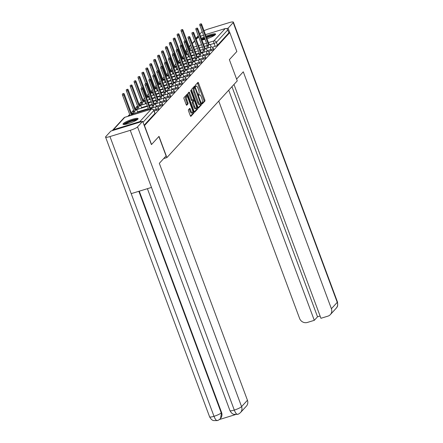 <?xml version="1.0" encoding="UTF-8"?>
<svg xmlns="http://www.w3.org/2000/svg" width="443" height="443" viewBox="0 0 443 443"><rect width="100%" height="100%" fill="white"/><g stroke="black" fill="none" stroke-linecap="round" stroke-linejoin="round"><path stroke-width="0.66" d="M201.853 103.468L202.268 103.933L204.882 101.082A1.013 0.321 72.9 0 0 204.782 99.88L198.53 83.068A1.013 0.321 72.9 0 0 197.988 82.37A1.013 0.321 72.9 0 0 197.938 82.404L195.324 85.25L195.773 86.584L196.149 86.191A3.239 1.024 72.9 0 1 196.31 86.086A3.239 1.024 72.9 0 1 198.049 88.323L198.569 89.724A3.239 1.024 72.9 0 1 198.89 93.567L198.625 94.78L199.001 95.267L199.378 94.874A3.239 1.024 72.9 0 1 199.538 94.769A3.239 1.024 72.9 0 1 201.277 97.006L201.798 98.407A3.239 1.024 72.9 0 1 202.124 102.255L201.853 103.468M207.008 38.724A8.04 1.39 -20.4 0 0 215.364 34.643A8.04 1.39 -20.4 0 0 215.608 34.078A8.04 1.39 -20.4 0 0 206.056 36.176M204.201 36.996A8.04 1.39 -20.4 0 0 201.443 38.552M137.834 119.173A8.04 1.39 -20.4 0 0 138.072 118.602A8.04 1.39 -20.4 0 0 131.283 119.665A8.04 1.39 -20.4 0 0 123.248 123.641A8.04 1.39 -20.4 0 0 123.004 124.212A8.04 1.39 -20.4 0 0 129.793 123.148A8.04 1.39 -20.4 0 0 137.834 119.173M188.441 109.753A1.013 0.321 72.9 0 0 188.546 110.955L190.296 115.667A1.013 0.321 72.9 0 0 190.839 116.371A1.013 0.321 72.9 0 0 190.894 116.337L193.796 113.17A1.013 0.321 72.9 0 0 193.696 111.968L187.444 95.156A1.013 0.321 72.9 0 0 186.902 94.459A1.013 0.321 72.9 0 0 186.852 94.492L183.945 97.654A1.013 0.321 72.9 0 0 184.044 98.861L186.165 104.554A1.013 0.321 72.9 0 0 186.708 105.257A1.013 0.321 72.9 0 0 186.758 105.224L188.004 103.867A1.013 0.321 72.9 0 0 187.898 102.665L186.852 99.841A2.708 0.853 72.9 0 1 186.713 96.535A2.708 0.853 72.9 0 1 188.164 98.401L192.284 109.471A2.708 0.853 72.9 0 1 192.417 112.777A2.708 0.853 72.9 0 1 190.966 110.905L190.28 109.061A1.013 0.321 72.9 0 0 189.737 108.363A1.013 0.321 72.9 0 0 189.687 108.397L188.441 109.753M229.801 32.577L236.839 51.51L229.369 59.655L237.26 80.875L166.9 157.586L159.009 136.366L151.534 144.512L144.49 125.579L229.801 32.577L228.865 32.86L227.768 29.914L216.405 42.295A2.06 0.354 159.6 0 1 214.035 43.414L210.17 44.605M197.955 107.322A1.013 0.321 72.9 0 0 198.497 108.026A1.013 0.321 72.9 0 0 198.547 107.992L201.449 104.825A1.013 0.321 72.9 0 0 201.349 103.623L195.097 86.811A1.013 0.321 72.9 0 0 194.555 86.114A1.013 0.321 72.9 0 0 194.505 86.147L191.597 89.309A1.013 0.321 72.9 0 0 191.703 90.51L197.955 107.322M197.622 108.995L194.721 112.162A1.013 0.321 72.9 0 1 194.671 112.195A1.013 0.321 72.9 0 1 194.128 111.498L187.876 94.686A1.013 0.321 72.9 0 1 187.771 93.484L189.017 92.127A1.013 0.321 72.9 0 1 189.067 92.094A1.013 0.321 72.9 0 1 189.61 92.792L192.146 99.614A1.013 0.321 72.9 0 0 192.688 100.312A1.013 0.321 72.9 0 0 192.738 100.279L193.563 99.376A1.013 0.321 72.9 0 0 193.464 98.174L190.822 91.081L190.789 90.211L191.166 90.704L197.523 107.793A1.013 0.321 72.9 0 1 197.622 108.995L196.686 109.283L194.305 111.88M201.964 39.942A8.04 1.39 -20.4 0 0 205.059 39.316M187.029 54.079L186.708 54.428M183.114 58.343L182.798 58.692M179.205 62.607L178.883 62.956M175.29 66.871L174.974 67.22M171.38 71.135L171.059 71.484M167.471 75.404L167.149 75.747M163.556 79.668L163.24 80.011M159.646 83.932L159.325 84.281M155.731 88.196L155.415 88.545M151.822 92.46L151.5 92.808M147.912 96.724L147.591 97.072M143.997 100.987L143.682 101.336M140.088 105.257L139.767 105.6M136.173 109.521L135.857 109.864M132.263 113.785L131.942 114.133M141.372 121.72A2.06 1.922 -137.5 0 0 139.883 121.587L113.419 129.705A2.06 1.922 -137.5 0 0 112.323 130.63M228.865 32.86L217.502 45.247A2.06 0.354 159.6 0 1 215.132 46.365L212.319 47.229M200.546 36.143L203.542 35.224M205.48 34.626L225.188 28.585A2.06 1.922 42.5 0 1 227.768 29.914M196.16 39.122L197.916 37.206A2.06 1.922 42.5 0 1 198.608 36.741M156.457 110.335L156.069 109.288A2.06 0.354 159.6 0 0 158.5 108.026L158.893 109.072A2.06 0.354 -20.4 0 1 156.457 110.335L154.131 111.049M160.366 106.071L159.978 105.024A2.06 0.354 159.6 0 0 162.415 103.762L162.802 104.808A2.06 0.354 -20.4 0 1 160.366 106.071L157.558 106.935M164.281 101.807L163.893 100.76A2.06 0.354 159.6 0 0 166.324 99.498L166.712 100.544A2.06 0.354 -20.4 0 1 164.281 101.807L161.468 102.671M168.19 97.543L167.803 96.496A2.06 0.354 159.6 0 0 170.234 95.228L170.627 96.275A2.06 0.354 -20.4 0 1 168.19 97.543L165.383 98.407M172.106 93.279L171.712 92.233A2.06 0.354 159.6 0 0 174.149 90.965L174.536 92.011A2.06 0.354 -20.4 0 1 172.106 93.279L169.292 94.143M176.015 89.015L175.627 87.969A2.06 0.354 159.6 0 0 178.058 86.701L178.451 87.747A2.06 0.354 -20.4 0 1 176.015 89.015L173.202 89.874M179.924 84.746L179.537 83.699A2.06 0.354 159.6 0 0 181.973 82.437L182.361 83.483A2.06 0.354 -20.4 0 1 179.924 84.746L177.117 85.61M183.839 80.482L183.452 79.435A2.06 0.354 159.6 0 0 185.883 78.173L186.27 79.219A2.06 0.354 -20.4 0 1 183.839 80.482L181.026 81.346M187.749 76.218L187.361 75.172A2.06 0.354 159.6 0 0 189.792 73.909L190.185 74.956A2.06 0.354 -20.4 0 1 187.749 76.218L184.941 77.082M191.664 71.954L191.271 70.908A2.06 0.354 159.6 0 0 193.707 69.645L194.095 70.692A2.06 0.354 -20.4 0 1 191.664 71.954L188.851 72.818M195.573 67.69L195.186 66.644A2.06 0.354 159.6 0 0 197.617 65.376L198.01 66.422A2.06 0.354 -20.4 0 1 195.573 67.69L192.76 68.554M199.488 63.427L199.095 62.38A2.06 0.354 159.6 0 0 201.532 61.112L201.919 62.158A2.06 0.354 -20.4 0 1 199.488 63.427L196.675 64.285M203.398 59.163L203.01 58.116A2.06 0.354 159.6 0 0 205.441 56.848L205.829 57.895A2.06 0.354 -20.4 0 1 203.398 59.163L200.585 60.021M207.307 54.893L206.92 53.847A2.06 0.354 159.6 0 0 209.356 52.584L209.744 53.631A2.06 0.354 -20.4 0 1 207.307 54.893L204.5 55.757M211.222 50.629L210.829 49.583A2.06 0.354 159.6 0 0 213.266 48.32L213.653 49.367A2.06 0.354 -20.4 0 1 211.222 50.629L208.409 51.493M166.9 157.586L163.683 158.572M144.113 125.258L154.917 113.48A2.06 0.354 -20.4 0 0 154.978 113.336L153.882 110.385A2.06 0.354 159.6 0 1 153.821 110.534L143.017 122.312M201.908 103.596L203.952 101.369A1.013 0.321 72.9 0 0 203.846 100.162L197.595 83.356A1.013 0.321 72.9 0 0 197.417 82.968M194.433 87.825L194.161 87.099A1.013 0.321 72.9 0 0 193.984 86.712M198.132 107.71L200.518 105.113A1.013 0.321 72.9 0 0 200.469 104.061M200.696 103.812L195.136 88.212L194.754 87.725L194.361 88.135A3.239 1.024 72.9 0 0 194.687 91.983L198.436 102.073A3.239 1.024 72.9 0 0 200.175 104.304A3.239 1.024 72.9 0 0 200.336 104.199L200.696 103.812M193.862 88.007L194.721 87.747M200.175 104.304L199.239 104.592A3.239 1.024 72.9 0 1 197.5 102.355L193.752 92.271A3.239 1.024 72.9 0 1 193.43 88.423L193.785 88.035M192.627 100.312L191.802 100.567A1.013 0.321 72.9 0 1 191.753 100.6A1.013 0.321 72.9 0 1 191.21 99.897L188.674 93.08A1.013 0.321 72.9 0 0 188.496 92.698M193.414 99.542L193.851 100.727M196.548 107.976L197.523 107.793M194.776 106.685A2.708 0.853 72.9 0 0 196.227 108.557A2.708 0.853 72.9 0 0 196.094 105.251L194.643 101.353A1.013 0.321 72.9 0 0 194.1 100.655A1.013 0.321 72.9 0 0 194.051 100.688L193.226 101.585A1.013 0.321 72.9 0 0 193.325 102.787L194.776 106.685L193.84 106.973A2.708 0.853 72.9 0 0 195.291 108.845L196.227 108.557M193.226 100.938A1.013 0.321 72.9 0 0 193.165 100.938A1.013 0.321 72.9 0 0 193.115 100.971L194.051 100.688M193.84 106.973L192.389 103.075A1.013 0.321 72.9 0 1 192.29 101.873L193.115 100.971M196.686 109.283A1.013 0.321 72.9 0 0 196.587 108.081M192.417 112.777L191.481 113.065A2.708 0.853 72.9 0 1 190.03 111.193L189.344 109.349A1.013 0.321 72.9 0 0 189.167 108.961M186.713 96.535L185.778 96.818A2.708 0.853 72.9 0 0 185.916 100.124L186.852 99.841M186.342 104.941L187.068 104.155A1.013 0.321 72.9 0 0 186.968 102.953L185.916 100.124M186.918 96.541L186.509 95.444A1.013 0.321 72.9 0 0 186.331 95.057M190.479 116.055L192.86 113.458A1.013 0.321 72.9 0 0 192.76 112.256L192.738 112.195M189.654 51.2L189.964 51.106L189.72 51.371M192.517 52.651L192.079 51.477A2.06 0.653 72.9 0 0 190.972 50.053A2.06 0.653 72.9 0 0 190.867 50.12L190.545 50.474L183.059 30.351A1.185 0.377 72.9 0 0 182.422 29.531A1.185 0.377 72.9 0 0 182.483 30.982L189.964 51.106M184.869 41.044L181.265 31.353A1.185 0.377 -107.1 0 1 181.209 29.908L182.422 29.531M211.239 46.98L210.779 45.74A2.06 0.653 72.9 0 0 209.672 44.317A2.06 0.653 72.9 0 0 209.567 44.383L209.246 44.737L201.759 24.614A1.185 0.377 72.9 0 0 201.122 23.795A1.185 0.377 72.9 0 0 201.183 25.245L208.664 45.369L208.343 45.723A2.06 0.653 72.9 0 0 208.415 47.778M207.197 48.149A2.06 0.653 -107.1 0 1 207.125 46.1L207.451 45.74L199.965 25.616A1.185 0.377 -107.1 0 1 199.909 24.171L201.122 23.795M208.664 45.369L207.451 45.74M185.744 55.464L186.054 55.369L185.805 55.641M188.602 56.92L188.164 55.74A2.06 0.653 72.9 0 0 187.062 54.317A2.06 0.653 72.9 0 0 186.957 54.384L186.63 54.738L179.149 34.615A1.185 0.377 72.9 0 0 178.512 33.795A1.185 0.377 72.9 0 0 178.568 35.246L186.054 55.369M180.96 45.308L177.355 35.617A1.185 0.377 -107.1 0 1 177.294 34.172L178.512 33.795M181.829 59.727L182.145 59.633L181.896 59.905M184.692 61.184L184.255 60.004A2.06 0.653 72.9 0 0 183.147 58.581A2.06 0.653 72.9 0 0 183.048 58.648L182.721 59.008L175.234 38.879A1.185 0.377 72.9 0 0 174.597 38.059A1.185 0.377 72.9 0 0 174.658 39.51L182.145 59.633M177.045 49.572L173.446 39.881A1.185 0.377 -107.1 0 1 173.385 38.436L174.597 38.059M236.595 79.087L243.279 71.799L331.392 308.721L337.245 302.342L233.206 22.599L228.106 28.158L229.751 32.588M218.742 101.059L299.601 318.473A6.185 5.77 -137.5 0 0 307.331 322.46L314.297 320.328L228.71 90.195M233.206 22.599A6.34 1.096 -20.4 0 0 233.4 22.15A6.34 1.096 -20.4 0 0 228.998 22.676L208.708 28.9A6.34 1.096 -20.4 0 0 204.029 30.717M202.229 31.702A6.34 1.096 -20.4 0 0 201.415 32.345L199.793 34.117M198.254 35.794L196.315 37.91L197.65 37.5M226.523 28.645L228.106 28.158M233.976 84.458L320.937 318.29L327.903 316.152A6.185 5.77 -137.5 0 0 330.334 314.624A6.185 5.77 -137.5 0 0 331.392 308.721M231.949 86.667L317.531 316.8L320.09 316.014M317.531 316.8L314.297 320.328M196.315 37.91L196.592 38.652M158.871 136.516L166.097 155.942L159.325 163.323L247.438 400.25A6.185 5.77 42.5 0 1 246.386 406.153L240.532 412.533A6.185 5.77 42.5 0 0 241.585 406.635L247.438 400.25M109.964 136.56L131.194 193.646L151.484 187.428L130.253 130.336L109.964 136.56A6.34 1.096 -20.4 0 1 105.567 137.086A6.34 1.096 -20.4 0 1 105.755 136.643L110.861 131.078L142.652 121.327L151.395 144.556M130.253 130.336A6.34 1.096 -20.4 0 0 137.546 126.892L142.652 121.327M219.329 419.554L235.421 414.62M139.274 191.171L221.583 412.505A6.185 5.77 42.5 0 1 220.531 418.402L221.583 412.505M147.408 188.674L229.939 410.595A6.34 1.096 -20.4 0 0 234.292 410.08C235.648 413.452 236.872 414.809 237.957 414.139M240.532 412.533C239.386 413.607 238.412 414.211 237.62 414.349L233.915 414.349C233.832 414.155 232.171 414.565 229.939 410.595M105.567 137.086L209.6 416.83A6.34 1.096 -20.4 0 0 214.002 416.304C215.353 419.676 216.561 421.033 217.629 420.368M220.193 418.773C219.041 419.848 218.072 420.451 217.291 420.584L213.604 420.595C213.548 420.435 211.737 420.717 209.6 416.83M206.41 37.118A6.955 1.202 159.6 0 1 210.048 35.794A6.955 1.202 159.6 0 1 214.811 35.124M214.03 35.645A6.44 1.113 -20.4 0 0 210.098 36.409A6.44 1.113 -20.4 0 0 206.615 37.677M215.398 34.604A7.991 1.379 -20.4 0 0 210.298 35.523A7.991 1.379 -20.4 0 0 206.344 36.946M204.489 37.771A7.991 1.379 -20.4 0 0 201.731 39.327M201.897 39.765A6.955 1.202 159.6 0 1 204.555 37.96M204.771 38.535A6.44 1.113 -20.4 0 0 202.756 39.842M124.289 124.483A6.955 1.202 159.6 0 1 132.512 120.324A6.955 1.202 159.6 0 1 137.28 119.654M136.499 120.175A6.44 1.113 -20.4 0 0 132.568 120.933A6.44 1.113 -20.4 0 0 125.219 124.367M137.867 119.134A7.991 1.379 -20.4 0 0 132.767 120.047A7.991 1.379 -20.4 0 0 123.503 124.472M207.33 51.244L206.864 50.004A2.06 0.653 72.9 0 0 205.762 48.58A2.06 0.653 72.9 0 0 205.657 48.647L205.331 49.007L197.849 28.878A1.185 0.377 72.9 0 0 197.213 28.064A1.185 0.377 72.9 0 0 197.268 29.509L204.755 49.633L204.428 49.987A2.06 0.653 72.9 0 0 204.5 52.041M203.287 52.412A2.06 0.653 -107.1 0 1 203.215 50.364L203.542 50.004L196.055 29.88A1.185 0.377 -107.1 0 1 195.994 28.435L197.213 28.064M204.755 49.633L203.542 50.004M203.415 55.508L202.955 54.273A2.06 0.653 72.9 0 0 201.847 52.844A2.06 0.653 72.9 0 0 201.748 52.916L201.421 53.271L193.934 33.147A1.185 0.377 72.9 0 0 193.298 32.328A1.185 0.377 72.9 0 0 193.358 33.773L200.845 53.896L200.518 54.251A2.06 0.653 72.9 0 0 200.59 56.305M199.372 56.676A2.06 0.653 -107.1 0 1 199.3 54.627L199.627 54.273L192.146 34.144A1.185 0.377 -107.1 0 1 192.085 32.699L193.298 32.328M200.845 53.896L199.627 54.273M177.92 63.997L178.23 63.897L177.986 64.169M180.783 65.448L180.345 64.268A2.06 0.653 72.9 0 0 179.238 62.845A2.06 0.653 72.9 0 0 179.133 62.917L178.806 63.271L171.325 43.148A1.185 0.377 72.9 0 0 170.688 42.329A1.185 0.377 72.9 0 0 170.749 43.774L178.23 63.897M173.135 53.836L169.531 44.145A1.185 0.377 -107.1 0 1 169.47 42.7L170.688 42.329M174.01 68.261L174.32 68.161L174.071 68.432M176.868 69.712L176.43 68.538A2.06 0.653 72.9 0 0 175.323 67.109A2.06 0.653 72.9 0 0 175.223 67.181L174.896 67.535L167.41 47.412A1.185 0.377 72.9 0 0 166.778 46.593A1.185 0.377 72.9 0 0 166.834 48.038L174.32 68.161M169.22 58.099L165.621 48.414A1.185 0.377 -107.1 0 1 165.56 46.964L166.778 46.593M170.095 72.525L170.405 72.43L170.162 72.696M172.958 73.975L172.521 72.802A2.06 0.653 72.9 0 0 171.413 71.378A2.06 0.653 72.9 0 0 171.308 71.445L170.987 71.799L163.5 51.676A1.185 0.377 72.9 0 0 162.863 50.856A1.185 0.377 72.9 0 0 162.924 52.302L170.405 72.43M165.311 62.363L161.706 52.678A1.185 0.377 -107.1 0 1 161.651 51.227L162.863 50.856M199.505 59.772L199.045 58.537A2.06 0.653 72.9 0 0 197.938 57.108A2.06 0.653 72.9 0 0 197.833 57.18L197.506 57.535L190.025 37.411A1.185 0.377 72.9 0 0 189.388 36.592A1.185 0.377 72.9 0 0 189.449 38.037L196.93 58.16L196.603 58.52A2.06 0.653 72.9 0 0 196.681 60.569M195.463 60.946A2.06 0.653 -107.1 0 1 195.391 58.891L195.717 58.537L188.231 38.414A1.185 0.377 -107.1 0 1 188.17 36.963L189.388 36.592M196.93 58.16L195.717 58.537M195.59 64.036L195.13 62.801A2.06 0.653 72.9 0 0 194.023 61.378A2.06 0.653 72.9 0 0 193.923 61.444L193.597 61.798L186.11 41.675A1.185 0.377 72.9 0 0 185.479 40.856A1.185 0.377 72.9 0 0 185.534 42.301L193.021 62.43L192.694 62.784A2.06 0.653 72.9 0 0 192.766 64.833M191.553 65.21A2.06 0.653 -107.1 0 1 191.476 63.155L191.802 62.801L184.321 42.678A1.185 0.377 -107.1 0 1 184.26 41.227L185.479 40.856M193.021 62.43L191.802 62.801M191.681 68.3L191.221 67.065A2.06 0.653 72.9 0 0 190.113 65.642A2.06 0.653 72.9 0 0 190.008 65.708L189.687 66.062L182.2 45.939A1.185 0.377 72.9 0 0 181.564 45.12A1.185 0.377 72.9 0 0 181.624 46.57L189.106 66.694L188.784 67.048A2.06 0.653 72.9 0 0 188.856 69.102M187.638 69.473A2.06 0.653 -107.1 0 1 187.566 67.419L187.893 67.065L180.406 46.941A1.185 0.377 -107.1 0 1 180.351 45.491L181.564 45.12M189.106 66.694L187.893 67.065M166.186 76.789L166.496 76.694L166.247 76.96M169.043 78.239L168.606 77.065A2.06 0.653 72.9 0 0 167.504 75.642A2.06 0.653 72.9 0 0 167.399 75.709L167.072 76.063L159.591 55.94A1.185 0.377 72.9 0 0 158.954 55.12A1.185 0.377 72.9 0 0 159.009 56.571L166.496 76.694M161.402 66.627L157.797 56.942A1.185 0.377 -107.1 0 1 157.736 55.491L158.954 55.12M187.766 72.569L187.306 71.329A2.06 0.653 72.9 0 0 186.204 69.905A2.06 0.653 72.9 0 0 186.099 69.972L185.772 70.326L178.291 50.203A1.185 0.377 72.9 0 0 177.654 49.383A1.185 0.377 72.9 0 0 177.709 50.834L185.196 70.958L184.869 71.312A2.06 0.653 72.9 0 0 184.941 73.366M183.729 73.737A2.06 0.653 -107.1 0 1 183.657 71.683L183.983 71.329L176.497 51.205A1.185 0.377 -107.1 0 1 176.436 49.76L177.654 49.383M185.196 70.958L183.983 71.329M162.271 81.052L162.587 80.958L162.337 81.224M165.134 82.509L164.696 81.329A2.06 0.653 72.9 0 0 163.589 79.906A2.06 0.653 72.9 0 0 163.489 79.973L163.162 80.327L155.676 60.204A1.185 0.377 72.9 0 0 155.039 59.384A1.185 0.377 72.9 0 0 155.1 60.835L162.587 80.958M157.486 70.897L153.887 61.206A1.185 0.377 -107.1 0 1 153.826 59.761L155.039 59.384M183.856 76.833L183.396 75.592A2.06 0.653 72.9 0 0 182.289 74.169A2.06 0.653 72.9 0 0 182.189 74.236L181.863 74.596L174.376 54.467A1.185 0.377 72.9 0 0 173.739 53.647A1.185 0.377 72.9 0 0 173.8 55.098L181.287 75.221L180.96 75.576A2.06 0.653 72.9 0 0 181.032 77.63M179.814 78.001A2.06 0.653 -107.1 0 1 179.742 75.952L180.068 75.592L172.587 55.469A1.185 0.377 -107.1 0 1 172.526 54.024L173.739 53.647M181.287 75.221L180.068 75.592M158.361 85.316L158.672 85.222L158.428 85.493M161.224 86.773L160.787 85.593A2.06 0.653 72.9 0 0 159.679 84.17A2.06 0.653 72.9 0 0 159.574 84.236L159.247 84.591L151.766 64.468A1.185 0.377 72.9 0 0 151.129 63.648A1.185 0.377 72.9 0 0 151.19 65.099L158.672 85.222M153.577 75.16L149.972 65.47A1.185 0.377 -107.1 0 1 149.911 64.025L151.129 63.648M179.947 81.097L179.487 79.856A2.06 0.653 72.9 0 0 178.379 78.433A2.06 0.653 72.9 0 0 178.274 78.5L177.948 78.86L170.466 58.731A1.185 0.377 72.9 0 0 169.83 57.917A1.185 0.377 72.9 0 0 169.891 59.362L177.372 79.485L177.045 79.84A2.06 0.653 72.9 0 0 177.122 81.894M175.904 82.265A2.06 0.653 -107.1 0 1 175.832 80.216L176.159 79.862L168.672 59.733A1.185 0.377 -107.1 0 1 168.611 58.288L169.83 57.917M177.372 79.485L176.159 79.862M154.452 89.58L154.762 89.486L154.513 89.757M157.309 91.037L156.872 89.857A2.06 0.653 72.9 0 0 155.764 88.434A2.06 0.653 72.9 0 0 155.665 88.5L155.338 88.86L147.851 68.731A1.185 0.377 72.9 0 0 147.22 67.917A1.185 0.377 72.9 0 0 147.275 69.363L154.762 89.486M149.662 79.424L146.063 69.734A1.185 0.377 -107.1 0 1 146.002 68.288L147.22 67.917M176.032 85.361L175.572 84.126A2.06 0.653 72.9 0 0 174.464 82.697A2.06 0.653 72.9 0 0 174.365 82.769L174.038 83.123L166.551 63A1.185 0.377 72.9 0 0 165.92 62.181A1.185 0.377 72.9 0 0 165.975 63.626L173.462 83.749L173.135 84.109A2.06 0.653 72.9 0 0 173.207 86.158M171.995 86.535A2.06 0.653 -107.1 0 1 171.917 84.48L172.244 84.126L164.763 63.997A1.185 0.377 -107.1 0 1 164.702 62.552L165.92 62.181M173.462 83.749L172.244 84.126M150.537 93.85L150.847 93.75L150.603 94.021M153.4 95.3L152.962 94.126A2.06 0.653 72.9 0 0 151.855 92.698A2.06 0.653 72.9 0 0 151.75 92.77L151.423 93.124L143.942 73.001A1.185 0.377 72.9 0 0 143.305 72.181A1.185 0.377 72.9 0 0 143.366 73.627L150.847 93.75M145.753 83.688L142.148 73.998A1.185 0.377 -107.1 0 1 142.092 72.552L143.305 72.181M172.122 89.624L171.662 88.39A2.06 0.653 72.9 0 0 170.555 86.966A2.06 0.653 72.9 0 0 170.45 87.033L170.129 87.387L162.642 67.264A1.185 0.377 72.9 0 0 162.005 66.444A1.185 0.377 72.9 0 0 162.066 67.89L169.547 88.019L169.226 88.373A2.06 0.653 72.9 0 0 169.298 90.422M168.08 90.798A2.06 0.653 -107.1 0 1 168.008 88.744L168.334 88.39L160.848 68.266A1.185 0.377 -107.1 0 1 160.792 66.815L162.005 66.444M169.547 88.019L168.334 88.39M146.627 98.113L146.938 98.014L146.688 98.285M149.485 99.564L149.047 98.39A2.06 0.653 72.9 0 0 147.945 96.967A2.06 0.653 72.9 0 0 147.84 97.034L147.513 97.388L140.032 77.265A1.185 0.377 72.9 0 0 139.395 76.445A1.185 0.377 72.9 0 0 139.451 77.89L146.938 98.014M141.843 87.952L138.238 78.267A1.185 0.377 -107.1 0 1 138.177 76.816L139.395 76.445M168.207 93.888L167.747 92.653A2.06 0.653 72.9 0 0 166.646 91.23A2.06 0.653 72.9 0 0 166.54 91.297L166.214 91.651L158.732 71.528A1.185 0.377 72.9 0 0 158.096 70.708A1.185 0.377 72.9 0 0 158.151 72.154L165.638 92.282L165.311 92.637A2.06 0.653 72.9 0 0 165.383 94.691M164.17 95.062A2.06 0.653 -107.1 0 1 164.098 93.008L164.419 92.653L156.938 72.53A1.185 0.377 -107.1 0 1 156.877 71.079L158.096 70.708M165.638 92.282L164.419 92.653M141.555 105.063A2.06 0.653 -107.1 0 1 141.483 103.009L142.701 102.638A2.06 0.653 72.9 0 0 142.773 104.686M145.575 103.828L145.138 102.654A2.06 0.653 72.9 0 0 144.03 101.231A2.06 0.653 72.9 0 0 143.931 101.297L143.604 101.652L136.117 81.529A1.185 0.377 72.9 0 0 135.48 80.709A1.185 0.377 72.9 0 0 135.541 82.154L143.028 102.283M141.81 102.654L134.323 82.531A1.185 0.377 -107.1 0 1 134.268 81.08L135.48 80.709M164.298 98.152L163.838 96.917A2.06 0.653 72.9 0 0 162.731 95.494A2.06 0.653 72.9 0 0 162.631 95.561L162.304 95.915L154.817 75.792A1.185 0.377 72.9 0 0 154.181 74.972A1.185 0.377 72.9 0 0 154.242 76.423L161.728 96.546L161.402 96.901A2.06 0.653 72.9 0 0 161.474 98.955M160.255 99.326A2.06 0.653 -107.1 0 1 160.183 97.272L160.51 96.917L153.029 76.794A1.185 0.377 -107.1 0 1 152.968 75.349L154.181 74.972M161.728 96.546L160.51 96.917M137.646 109.327A2.06 0.653 -107.1 0 1 137.574 107.272L138.786 106.901A2.06 0.653 72.9 0 0 138.858 108.956M141.666 108.092L141.228 106.918A2.06 0.653 72.9 0 0 140.121 105.495A2.06 0.653 72.9 0 0 140.016 105.561L139.689 105.916L132.208 85.792A1.185 0.377 72.9 0 0 131.571 84.973A1.185 0.377 72.9 0 0 131.632 86.424L139.113 106.547M137.9 106.918L130.414 86.795A1.185 0.377 -107.1 0 1 130.353 85.344L131.571 84.973M160.388 102.422L159.929 101.181A2.06 0.653 72.9 0 0 158.821 99.758A2.06 0.653 72.9 0 0 158.716 99.825L158.389 100.179L150.908 80.056A1.185 0.377 72.9 0 0 150.271 79.236A1.185 0.377 72.9 0 0 150.332 80.687L157.813 100.81L157.486 101.165A2.06 0.653 72.9 0 0 157.564 103.219M156.346 103.59A2.06 0.653 -107.1 0 1 156.274 101.536L156.6 101.181L149.114 81.058A1.185 0.377 -107.1 0 1 149.053 79.613L150.271 79.236M157.813 100.81L156.6 101.181M133.736 113.591A2.06 0.653 -107.1 0 1 133.659 111.536L134.877 111.165A2.06 0.653 72.9 0 0 134.949 113.22M137.751 112.361L137.313 111.182A2.06 0.653 72.9 0 0 136.206 109.759A2.06 0.653 72.9 0 0 136.106 109.825L135.779 110.18L128.293 90.056A1.185 0.377 72.9 0 0 127.656 89.237A1.185 0.377 72.9 0 0 127.717 90.688L135.204 110.811M133.985 111.182L126.504 91.059A1.185 0.377 -107.1 0 1 126.443 89.613L127.656 89.237M156.473 106.685L156.014 105.445A2.06 0.653 72.9 0 0 154.906 104.022A2.06 0.653 72.9 0 0 154.806 104.088L154.48 104.448L146.993 84.32A1.185 0.377 72.9 0 0 146.362 83.5A1.185 0.377 72.9 0 0 146.417 84.951L153.904 105.074L153.577 105.428A2.06 0.653 72.9 0 0 153.649 107.483M152.436 107.854A2.06 0.653 -107.1 0 1 152.359 105.805L152.685 105.445L145.204 85.322A1.185 0.377 -107.1 0 1 145.143 83.877L146.362 83.5M153.904 105.074L152.685 105.445M129.805 115.739L131.023 115.368M133.083 114.737A2.06 0.653 72.9 0 0 132.296 114.023A2.06 0.653 72.9 0 0 132.191 114.089L131.864 114.449L124.383 94.32A1.185 0.377 72.9 0 0 123.747 93.501A1.185 0.377 72.9 0 0 123.807 94.952L131.289 115.075M130.076 115.446L122.589 95.323A1.185 0.377 -107.1 0 1 122.534 93.877L123.747 93.501M151.805 109.05A2.06 0.653 72.9 0 0 150.997 108.286A2.06 0.653 72.9 0 0 150.891 108.358L150.565 108.712L143.083 88.589A1.185 0.377 72.9 0 0 142.447 87.769A1.185 0.377 72.9 0 0 142.508 89.215L149.989 109.338L149.723 109.631M148.505 110.002L148.776 109.714L141.289 89.586A1.185 0.377 -107.1 0 1 141.234 88.14L142.447 87.769M149.989 109.338L148.776 109.714M139.883 121.587L151.24 109.199L124.782 117.317L113.419 129.705M215.132 46.365L214.035 43.414A2.06 0.653 72.9 0 1 213.831 40.966L225.188 28.585M207.352 45.468L204.356 46.388M202.412 46.98L199.422 47.899M197.478 48.497L194.488 49.411M192.544 50.009L191.47 50.336M187.611 51.521L187.577 51.532A2.06 0.354 159.6 0 1 186.143 51.704L187.112 54.306L188.491 53.885M188.452 53.896L187.577 51.532A2.06 0.653 72.9 0 1 187.372 50.879M189.754 48.353L191.708 47.75M193.646 47.157L196.642 46.238M198.586 45.646L201.576 44.726M203.52 44.128L206.51 43.209M208.454 42.617L213.831 40.966A2.06 1.922 42.5 0 1 216.405 42.295L217.502 45.247M198.63 36.808L196.26 39.388M194.721 41.072L192.345 43.658M190.806 45.336L189.261 47.024M158.5 108.026A2.06 2.06 0 0 0 155.964 106.774A2.06 0.653 -107.1 0 0 155.864 106.841A2.06 0.653 -107.1 0 0 156.069 109.288L153.699 110.019M162.415 103.762A2.06 2.06 0 0 0 159.879 102.51A2.06 0.653 -107.1 0 0 159.773 102.577A2.06 0.653 -107.1 0 0 159.978 105.024L156.279 106.159M152.309 107.378L150.299 107.992M148.355 108.59L137.579 111.896M133.609 113.115L133.52 113.142A2.06 0.354 159.6 0 1 132.086 113.314L132.346 114.012L148.532 109.056M133.692 113.607L133.52 113.142A2.06 0.653 -107.1 0 1 133.31 110.695A2.06 0.653 72.9 0 1 133.415 110.623A2.06 2.06 0 0 0 132.086 113.314M166.324 99.498A2.06 2.06 0 0 0 163.788 98.241A2.06 0.653 -107.1 0 0 163.683 98.313A2.06 0.653 -107.1 0 0 163.893 100.76L160.189 101.896M156.224 103.114L154.214 103.728M152.27 104.326L149.28 105.246M147.336 105.838L141.489 107.632M137.524 108.851L137.43 108.878A2.06 0.354 159.6 0 1 136.001 109.05L136.261 109.748M137.601 109.338L137.43 108.878A2.06 0.653 -107.1 0 1 137.225 106.425A2.06 0.653 72.9 0 1 137.324 106.359A2.06 2.06 0 0 0 136.001 109.05M170.234 95.228A2.06 2.06 0 0 0 167.698 93.977A2.06 0.653 -107.1 0 0 167.598 94.049A2.06 0.653 -107.1 0 0 167.803 96.496L164.104 97.632M160.133 98.85L158.123 99.465M156.18 100.063L153.189 100.976M151.246 101.574L148.255 102.494M146.312 103.086L145.404 103.369M141.433 104.581L141.339 104.614A2.06 0.354 159.6 0 1 139.91 104.786L140.171 105.484L146.483 103.551M141.516 105.074L141.339 104.614A2.06 0.653 -107.1 0 1 141.134 102.161A2.06 0.653 72.9 0 1 141.239 102.095A2.06 2.06 0 0 0 139.91 104.786M174.149 90.965A2.06 2.06 0 0 0 171.613 89.713A2.06 0.653 -107.1 0 0 171.507 89.779A2.06 0.653 -107.1 0 0 171.712 92.233L168.013 93.368M164.048 94.586L162.038 95.201M160.095 95.793L157.099 96.712M155.161 97.31L152.165 98.23M150.221 98.822L149.313 99.105M145.287 100.339L145.254 100.345A2.06 0.354 159.6 0 1 143.825 100.517L144.086 101.22L145.459 100.799M145.426 100.81L145.254 100.345A2.06 0.653 -107.1 0 1 145.049 99.692M178.058 86.701A2.06 2.06 0 0 0 175.522 85.449A2.06 0.653 -107.1 0 0 175.422 85.516A2.06 0.653 -107.1 0 0 175.627 87.969L171.928 89.104M167.958 90.317L165.948 90.937M164.004 91.529L161.014 92.449M159.07 93.047L156.08 93.96M154.136 94.558L153.228 94.835M149.202 96.07L149.164 96.081A2.06 0.354 159.6 0 1 147.735 96.253L147.995 96.956L149.374 96.535M149.335 96.546L149.164 96.081A2.06 0.653 -107.1 0 1 148.959 95.428M181.973 82.437A2.06 2.06 0 0 0 179.437 81.185A2.06 0.653 -107.1 0 0 179.332 81.252A2.06 0.653 -107.1 0 0 179.537 83.699L175.838 84.834M171.867 86.053L169.857 86.673M167.919 87.265L164.923 88.185M162.98 88.783L159.989 89.696M158.046 90.294L157.138 90.571M153.112 91.806L153.079 91.817A2.06 0.354 159.6 0 1 151.644 91.989L151.905 92.692M153.25 92.282L153.079 91.817A2.06 0.653 -107.1 0 1 152.874 91.164M185.883 78.173A2.06 2.06 0 0 0 183.347 76.921A2.06 0.653 -107.1 0 0 183.241 76.988A2.06 0.653 -107.1 0 0 183.452 79.435L179.747 80.571M175.782 81.789L173.772 82.404M171.829 83.002L168.838 83.921M166.895 84.513L163.899 85.433M161.961 86.031L161.047 86.307M157.021 87.542L156.988 87.553A2.06 0.354 159.6 0 1 155.559 87.725L155.82 88.428L157.193 88.007M157.16 88.019L156.988 87.553A2.06 0.653 -107.1 0 1 156.783 86.9M189.792 73.909A2.06 2.06 0 0 0 187.256 72.658A2.06 0.653 -107.1 0 0 187.156 72.724A2.06 0.653 -107.1 0 0 187.361 75.172L183.662 76.307M179.692 77.525L177.682 78.14M175.738 78.738L172.748 79.657M170.804 80.249L167.814 81.169M165.87 81.767L164.962 82.044M160.936 83.278L160.898 83.29A2.06 0.354 159.6 0 1 159.469 83.461L159.729 84.159L161.108 83.744M161.075 83.749L160.898 83.29A2.06 0.653 -107.1 0 1 160.698 82.636M193.707 69.645A2.06 2.06 0 0 0 191.171 68.388A2.06 0.653 -107.1 0 0 191.066 68.46A2.06 0.653 -107.1 0 0 191.271 70.908L187.572 72.043M183.607 73.261L181.597 73.876M179.653 74.474L176.657 75.388M174.719 75.986L171.723 76.905M169.78 77.497L168.872 77.78M164.846 79.015L164.813 79.026A2.06 0.354 159.6 0 1 163.384 79.197L163.644 79.895M164.984 79.485L164.813 79.026A2.06 0.653 -107.1 0 1 164.608 78.367M197.617 65.376A2.06 2.06 0 0 0 195.081 64.124A2.06 0.653 -107.1 0 0 194.981 64.191A2.06 0.653 -107.1 0 0 195.186 66.644L191.487 67.779M187.516 68.997L185.506 69.612M183.563 70.21L180.572 71.124M178.629 71.722L175.638 72.641M173.695 73.233L172.787 73.516M168.761 74.751L168.722 74.762A2.06 0.354 159.6 0 1 167.293 74.933L167.554 75.631L168.933 75.21M168.894 75.221L168.722 74.762A2.06 0.653 -107.1 0 1 168.517 74.103M201.532 61.112A2.06 2.06 0 0 0 198.996 59.86A2.06 0.653 -107.1 0 0 198.89 59.927A2.06 0.653 -107.1 0 0 199.095 62.38L195.396 63.515M191.426 64.728L189.416 65.348M187.478 65.941L184.482 66.86M182.538 67.458L179.548 68.372M177.604 68.97L176.696 69.246M172.67 70.481L172.637 70.492A2.06 0.354 159.6 0 1 171.203 70.664L171.463 71.367L172.842 70.946M172.809 70.958L172.637 70.492A2.06 0.653 -107.1 0 1 172.432 69.839M205.441 56.848A2.06 2.06 0 0 0 202.905 55.596A2.06 0.653 -107.1 0 0 202.8 55.663A2.06 0.653 -107.1 0 0 203.01 58.116L199.311 59.246M195.341 60.464L193.331 61.084M191.387 61.677L188.397 62.596M186.453 63.194L183.463 64.108M181.519 64.706L180.606 64.983M176.58 66.217L176.547 66.228A2.06 0.354 159.6 0 1 175.118 66.4L175.378 67.103L176.757 66.683M176.718 66.694L176.547 66.228A2.06 0.653 -107.1 0 1 176.342 65.575M209.356 52.584A2.06 2.06 0 0 0 206.815 51.333A2.06 0.653 -107.1 0 0 206.715 51.399A2.06 0.653 -107.1 0 0 206.92 53.847L203.221 54.982M199.25 56.2L197.24 56.815M195.297 57.413L192.306 58.332M190.363 58.925L187.372 59.844M185.429 60.442L184.521 60.719M180.495 61.954L180.462 61.965A2.06 0.354 159.6 0 1 179.027 62.136L179.288 62.84M180.633 62.43L180.462 61.965A2.06 0.653 -107.1 0 1 180.257 61.311M213.266 48.32A2.06 2.06 0 0 0 210.73 47.069A2.06 0.653 -107.1 0 0 210.624 47.135A2.06 0.653 -107.1 0 0 210.829 49.583L207.13 50.718M203.165 51.936L201.155 52.551M199.212 53.149L196.216 54.068M194.278 54.661L191.282 55.58M189.338 56.178L188.43 56.455M184.404 57.69L184.371 57.701A2.06 0.354 159.6 0 1 182.942 57.872L183.203 58.576M184.543 58.166L184.371 57.701A2.06 0.653 -107.1 0 1 184.166 57.047M141.361 102.095A2.06 0.653 72.9 0 0 141.239 102.095L141.566 101.995M137.452 106.359A2.06 0.653 72.9 0 0 137.324 106.359L137.651 106.259M133.537 110.623A2.06 0.653 72.9 0 0 133.415 110.623L133.742 110.523M129.256 115.911A2.06 0.653 -107.1 0 1 129.4 114.958A2.06 0.653 72.9 0 1 129.506 114.887A2.06 2.06 0 0 0 128.138 116.254M129.627 114.887A2.06 0.653 72.9 0 0 129.506 114.887L129.832 114.787M154.917 113.48L153.821 110.534A2.06 1.922 42.5 0 0 151.24 109.199A2.06 0.653 -107.1 0 1 151.345 109.133L124.882 117.251A2.06 0.653 -107.1 0 1 125.009 117.251M123.968 117.827A2.06 1.922 -137.5 0 1 124.782 117.317A2.06 0.653 -107.1 0 1 124.882 117.251A2.06 2.06 0 0 0 123.968 117.827L112.611 130.214M186.808 49.367A2.06 1.922 -137.5 0 0 186.558 49.594A2.06 2.06 0 0 0 186.143 51.704M198.757 95.068L199.378 94.874M195.529 86.379L196.149 86.191M197.595 83.356L198.53 83.068M203.846 100.162L204.782 99.88M203.952 101.369L204.882 101.082M194.161 87.099L195.097 86.811M200.679 103.828L201.349 103.623M200.518 105.113L201.449 104.825M193.43 88.423L194.361 88.135M193.752 92.271L194.687 91.983M197.5 102.355L198.436 102.073M188.674 93.08L189.61 92.792M191.21 99.897L192.146 99.614M190.745 90.832L191.166 90.704M192.29 101.873L193.226 101.585M192.389 103.075L193.325 102.787M189.344 109.349L190.28 109.061M190.03 111.193L190.966 110.905M186.968 102.953L187.898 102.665M187.068 104.155L188.004 103.867M186.509 95.444L187.444 95.156M192.76 112.256L193.696 111.968M192.86 113.458L193.796 113.17M190.457 50.247L190.867 50.12M181.265 31.353L182.483 30.982M209.567 44.383L209.157 44.51M208.343 45.723L207.125 46.1M201.183 25.245L199.965 25.616M186.547 54.511L186.957 54.384M177.355 35.617L178.568 35.246M182.632 58.775L183.048 58.648M173.446 39.881L174.658 39.51M330.334 314.624L336.193 308.239A6.185 5.77 42.5 0 0 337.245 302.342A6.34 1.096 -20.4 0 0 337.433 301.893L233.4 22.15M137.546 126.892L241.585 406.635A6.34 1.096 -20.4 0 1 234.292 410.08L151.484 187.428M138.847 191.304L221.245 412.87A6.34 1.096 -20.4 0 1 214.002 416.304L131.194 193.646M205.657 48.647L205.247 48.774M204.428 49.987L203.215 50.364M197.268 29.509L196.055 29.88M201.748 52.916L201.332 53.038M200.518 54.251L199.3 54.627M193.358 33.773L192.146 34.144M178.723 63.039L179.133 62.917M169.531 44.145L170.749 43.774M174.813 67.303L175.223 67.181M165.621 48.414L166.834 48.038M170.898 71.572L171.308 71.445M161.706 52.678L162.924 52.302M197.833 57.18L197.423 57.308M196.603 58.52L195.391 58.891M189.449 38.037L188.231 38.414M193.923 61.444L193.513 61.571M192.694 62.784L191.476 63.155M185.534 42.301L184.321 42.678M190.008 65.708L189.598 65.835M188.784 67.048L187.566 67.419M181.624 46.57L180.406 46.941M166.989 75.836L167.399 75.709M157.797 56.942L159.009 56.571M186.099 69.972L185.689 70.099M184.869 71.312L183.657 71.683M177.709 50.834L176.497 51.205M163.074 80.1L163.489 79.973M153.887 61.206L155.1 60.835M182.189 74.236L181.774 74.363M180.96 75.576L179.742 75.952M173.8 55.098L172.587 55.469M159.164 84.364L159.574 84.236M149.972 65.47L151.19 65.099M178.274 78.5L177.864 78.627M177.045 79.84L175.832 80.216M169.891 59.362L168.672 59.733M155.249 88.628L155.665 88.5M146.063 69.734L147.275 69.363M174.365 82.769L173.955 82.891M173.135 84.109L171.917 84.48M165.975 63.626L164.763 63.997M151.34 92.892L151.75 92.77M142.148 73.998L143.366 73.627M170.45 87.033L170.04 87.16M169.226 88.373L168.008 88.744M162.066 67.89L160.848 68.266M147.43 97.161L147.84 97.034M138.238 78.267L139.451 77.89M166.54 91.297L166.131 91.424M165.311 92.637L164.098 93.008M158.151 72.154L156.938 72.53M141.483 103.009L142.701 102.638M143.515 101.425L143.931 101.297M134.323 82.531L135.541 82.154M162.631 95.561L162.216 95.688M161.402 96.901L160.183 97.272M154.242 76.423L153.029 76.794M137.574 107.272L138.786 106.901M139.606 105.689L140.016 105.561M130.414 86.795L131.632 86.424M158.716 99.825L158.306 99.952M157.486 101.165L156.274 101.536M150.332 80.687L149.114 81.058M133.659 111.536L134.877 111.165M135.691 109.953L136.106 109.825M126.504 91.059L127.717 90.688M154.806 104.088L154.397 104.216M153.577 105.428L152.359 105.805M146.417 84.951L145.204 85.322M131.781 114.216L132.191 114.089M122.589 95.323L123.807 94.952M150.891 108.358L150.482 108.48M142.508 89.215L141.289 89.586M183.601 55.53A2.06 2.06 0 0 0 182.942 57.872M190.435 53.293L193.425 52.374M195.369 51.776L198.359 50.862M200.302 50.264L203.293 49.345M205.818 48.575L210.73 47.069M179.692 59.794A2.06 2.06 0 0 0 179.027 62.136M183.208 58.57L184.576 58.155M186.52 57.557L189.515 56.638M191.454 56.045L194.449 55.126M196.393 54.528L199.383 53.614M201.908 52.839L206.815 51.333M175.777 64.058A2.06 2.06 0 0 0 175.118 66.4M179.299 62.84L180.666 62.419M182.61 61.821L185.6 60.901M187.544 60.309L190.534 59.39M192.478 58.792L195.468 57.878M197.999 57.103L202.905 55.596M171.867 68.322A2.06 2.06 0 0 0 171.203 70.664M178.695 66.085L181.691 65.171M183.635 64.573L186.625 63.654M188.568 63.061L191.559 62.142M194.084 61.367L198.996 59.86M167.958 72.591A2.06 2.06 0 0 0 167.293 74.933M174.786 70.348L177.776 69.435M179.72 68.837L182.71 67.917M184.653 67.325L187.649 66.406M190.174 65.63L195.081 64.124M164.043 76.855A2.06 2.06 0 0 0 163.384 79.197M170.876 74.618L173.866 73.699M175.81 73.101L178.8 72.187M180.744 71.589L183.734 70.67M186.259 69.894L191.171 68.388M160.133 81.119A2.06 2.06 0 0 0 159.469 83.461M163.65 79.895L165.017 79.474M166.961 78.882L169.951 77.962M171.895 77.364L174.891 76.451M176.835 75.853L179.825 74.933M182.35 74.158L187.256 72.658M156.218 85.383A2.06 2.06 0 0 0 155.559 87.725M163.052 83.146L166.042 82.226M167.986 81.634L170.976 80.715M172.92 80.117L175.91 79.197M178.44 78.428L183.347 76.921M152.309 89.647A2.06 2.06 0 0 0 151.644 91.989M159.137 87.409L162.132 86.49M164.076 85.898L167.066 84.978M169.01 84.38L172 83.467M174.525 82.691L179.437 81.185M148.399 93.91A2.06 2.06 0 0 0 147.735 96.253M151.916 92.692L153.284 92.271M155.227 91.673L158.217 90.754M160.161 90.162L163.151 89.242M165.095 88.65L168.091 87.731M170.616 86.955L175.522 85.449M144.484 98.174A2.06 2.06 0 0 0 143.825 100.517M151.318 95.937L154.308 95.023M156.252 94.425L159.242 93.506M161.186 92.914L164.176 91.994M166.701 91.219L171.613 89.713M147.403 100.201L150.393 99.287M152.337 98.689L155.332 97.77M157.276 97.178L160.266 96.258M162.791 95.483L167.698 93.977M148.427 102.953L151.417 102.04M153.361 101.441L156.351 100.522M158.876 99.747L163.788 98.241M136.267 109.748L147.508 106.303M149.452 105.705L152.442 104.786M154.967 104.011L159.879 102.51M151.057 108.28L155.964 106.774M153.882 110.385A2.06 2.06 0 0 0 151.345 109.133M194.621 40.806L192.245 43.386M190.706 45.07L189.161 46.753M198.73 95.018L199.538 94.769M195.501 86.33L196.31 86.086M193.818 88.013L194.754 87.725M191.753 100.6L192.688 100.312M193.165 100.938L194.1 100.655M190.446 50.214L190.972 50.053M209.672 44.317L209.146 44.477M186.536 54.478L187.062 54.317M182.621 58.742L183.147 58.581M336.193 308.239C336.614 307.182 338.28 307.453 337.433 301.893M205.762 48.58L205.236 48.741M201.847 52.844L201.321 53.01M178.712 63.006L179.238 62.845M174.797 67.275L175.323 67.109M170.887 71.539L171.413 71.378M197.938 57.108L197.412 57.274M194.023 61.378L193.497 61.538M190.113 65.642L189.587 65.802M166.978 75.803L167.504 75.642M186.204 69.905L185.678 70.066M163.063 80.067L163.589 79.906M182.289 74.169L181.763 74.33M159.153 84.331L159.679 84.17M178.379 78.433L177.853 78.594M155.238 88.594L155.764 88.434M174.464 82.697L173.938 82.863M151.329 92.864L151.855 92.698M170.555 86.966L170.029 87.127M147.419 97.128L147.945 96.967M166.646 91.23L166.119 91.391M143.504 101.392L144.03 101.231M162.731 95.494L162.204 95.655M139.595 105.656L140.121 105.495M158.821 99.758L158.295 99.919M135.68 109.919L136.206 109.759M154.906 104.022L154.38 104.183M131.77 114.183L132.296 114.023M150.997 108.286L150.47 108.446"/></g></svg>
